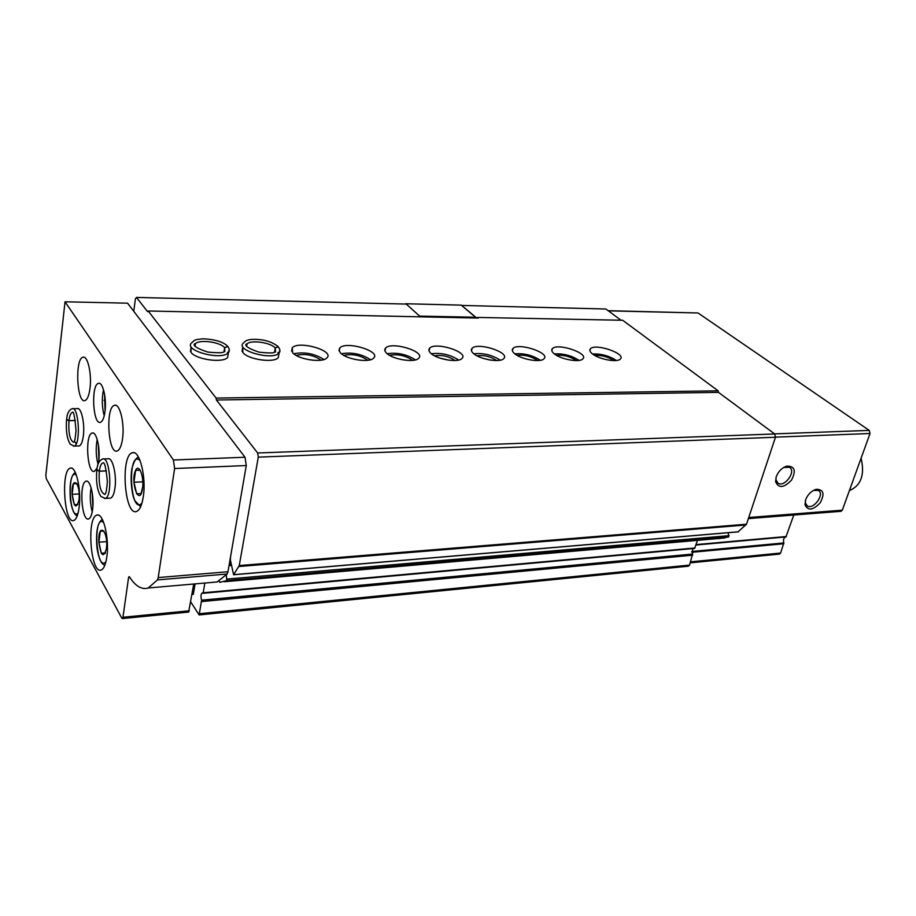 <?xml version="1.0" encoding="UTF-8"?>
<svg xmlns="http://www.w3.org/2000/svg" width="916" height="916" viewBox="0 0 916 916"><rect width="100%" height="100%" fill="white"/><g stroke="black" fill="none" stroke-linecap="round" stroke-linejoin="round"><path stroke-width="1.37" d="M461.779 305.566L476.732 318.024L477.511 317.428L478.267 318.07L148.163 310.993L216.107 398.071L718.144 390.823L718.499 392.38L774.684 433.966L775.463 437.241L746.506 524.215L738.101 531.807M133.77 311.28L135.408 298.799L136.495 297.425L406.28 304.078L419.849 316.306M461.927 305.452L605.854 309.001L621.037 320.234M136.495 297.425L147.602 311.68L148.163 310.993M477.511 317.428L622.674 320.268L718.144 390.823M592.32 353.805C598.789 359.301 617.304 362.759 620.315 359.061C626.601 353.748 595.4 343.019 590.454 348.756C589.206 350.084 589.835 351.767 592.32 353.805M554.088 353.668C560.466 359.324 579.633 362.816 582.805 358.935C589.332 353.404 557.569 342.653 552.405 348.607C551.134 349.958 551.695 351.641 554.088 353.668M514.46 353.519C520.735 359.335 540.623 362.873 543.955 358.797C550.734 353.038 518.376 342.275 512.983 348.458C511.689 349.82 512.181 351.504 514.46 353.519M473.366 353.37C479.526 359.358 500.182 362.931 503.697 358.648C510.727 352.649 477.728 341.897 472.095 348.32C470.778 349.694 471.202 351.378 473.366 353.37M430.738 353.21C436.76 359.381 458.24 362.988 461.95 358.488C469.255 352.236 435.547 341.496 429.673 348.172C428.333 349.557 428.688 351.24 430.738 353.21M386.472 353.049C392.334 359.415 414.719 363.045 418.623 358.316C426.215 351.801 391.75 341.084 385.613 348.034C384.262 349.431 384.548 351.103 386.472 353.049M340.466 352.889C346.145 359.45 369.514 363.114 373.625 358.133C381.525 351.332 346.237 340.672 339.825 347.897L338.954 350.198L340.466 352.889M292.639 352.706C298.112 359.496 322.524 363.171 326.875 357.927C335.084 350.839 298.914 340.237 292.215 347.759L292.639 352.706M242.042 351.32L242.66 347.622L242.866 352.534C248.087 359.541 273.666 363.24 278.246 357.709L278.888 354.068M278.567 353.507L277.846 352.58M190.436 351.458L191.032 347.496L191.02 352.339C195.967 359.599 222.806 363.309 227.649 357.469L228.279 353.576M228.004 353.107L227.466 352.397M195.177 345.412L194.513 345.607M608.132 310.684L698.015 312.974L869.238 430.394L870.028 433.508L842.308 510.178L840.911 511.323M805.622 499.758L805.004 504.727C807.912 511.014 812.961 510.384 820.163 502.85C824.95 493.839 823.61 489.327 816.145 489.316C811.336 490.907 807.832 494.388 805.622 499.758M776.218 476.778L775.612 481.724C778.646 488.514 783.936 487.988 791.47 480.156C796.336 470.687 794.767 466.004 786.764 466.13C781.875 467.813 778.36 471.362 776.218 476.778M793.783 515.032L785.928 536.936L695.977 545.02M779.402 554.1L780.604 553.058L783.81 542.959C783.054 539.868 783.695 537.864 785.768 536.959M216.107 398.071L216.394 400.006L718.499 392.38M216.394 400.006L257.648 452.985L774.684 433.966M257.648 452.985L258.289 457.13L775.463 437.241M258.289 457.13L239.259 565.573L233.603 574.756L230.374 559.951L230.603 556.447M728.22 532.711L728.758 536.89L718.579 538.665M226.309 575.088L226.836 580.607L219.645 582.347L219.153 581.133M697.454 540.36L694.637 548.409L203.066 593.202M204.829 583.045L203.215 592.778L202.299 592.973M190.814 602.052L199.115 614.934L201.612 600.175C200.638 596.751 200.787 594.358 202.07 592.995M201.612 600.175L692.553 554.054L692.679 548.592M692.553 554.054L689.565 565.092L688.397 566.18M193.287 594.289L195.142 583.893M776.081 477.19L775.978 479.789L778.028 483.224C784.623 487.781 796.599 471.076 789.432 467.286L783.718 467.446M805.324 500.731L805.313 502.781L807.191 505.884C813.431 510.223 825.156 494.022 818.366 490.426L813.477 490.392M321.115 360.171C313.49 354.984 305.177 353.404 296.177 355.408M323.966 359.519C314.657 353.622 304.581 351.698 293.738 353.748M367.797 360.274C360.48 355.282 352.477 353.645 343.775 355.362M370.591 359.713C361.637 353.977 351.904 351.984 341.405 353.748M412.692 360.377C405.662 355.568 397.956 353.897 389.575 355.339M415.44 359.896C406.819 354.32 397.418 352.271 387.25 353.748M449 360.206L440.012 358.133M454.931 360.503C448.748 356.255 441.947 354.687 434.528 355.809M458.63 360.045C450.306 354.652 441.226 352.557 431.379 353.771M490.266 360.068L482.835 358.27M496.587 360.549C490.644 356.496 484.117 354.916 476.984 355.809M500.239 360.183C492.201 354.961 483.419 352.832 473.893 353.805M537.715 360.549C531.452 356.347 524.57 354.606 517.071 355.339M540.348 360.297C532.585 355.259 524.089 353.107 514.861 353.851M576.439 360.583C570.405 356.587 563.787 354.835 556.573 355.362M579.038 360.4C571.538 355.534 563.317 353.37 554.398 353.908M613.8 360.606C608.006 356.805 601.64 355.065 594.713 355.397M616.388 360.48C609.129 355.809 601.182 353.633 592.549 353.977M861.097 458.229C864.967 474.797 861.063 485.595 849.384 490.621M419.654 316.123L475.496 317.222L461.252 305.131L405.639 303.746M475.496 317.222L475.53 318.012M129.637 577.137L128.606 577.229L122.962 617.269L122.389 618.563L121.782 618.105L46.247 478.599L45.846 475.209L65.036 301.788L127.587 303.185L245.007 457.244L246.267 465.546L227.97 571.744L227.145 574.023L217.081 581.981L211.619 582.45M193.745 584.007L188.627 612.06M65.036 301.788L173.41 459.992L174.601 468.534L158.216 577.572L157.472 579.908L148.243 587.98C141.682 589.95 135.373 586.16 129.305 576.622L128.606 577.229M143.32 496.518C141.969 505.243 139.701 510.223 136.518 511.471C124.462 516.406 120.202 455.069 132.396 452.779C139.495 449.619 146.446 476.915 143.32 496.518M106.829 556.825C105.718 564.531 103.829 568.928 101.161 570.015C90.695 574.561 86.276 517.208 96.878 515.147C103.153 512.147 109.577 538.574 106.829 556.825M79.142 507.269C78.1 515.067 76.303 519.464 73.761 520.494C64.2 524.513 60.639 469.816 70.314 468.145C75.948 465.557 81.535 489.934 79.142 507.269M92.619 509.41C91.852 514.987 90.524 518.158 88.646 518.914C81.57 521.914 78.891 482.469 86.058 481.198C90.26 479.286 94.417 496.907 92.619 509.41M107.939 458.801C112.485 456.786 116.904 474.957 114.958 488.022C114.099 493.942 112.634 497.308 110.561 498.132L109.622 498.178M97.085 468.099L94.463 471.328C87.146 474.305 84.764 434.253 92.172 433.039C96.443 431.184 100.52 448.542 98.722 461.229L98.367 463.507M77.219 408.616C81.238 406.91 85.016 423.535 83.345 435.856C82.543 441.821 81.169 445.176 79.223 445.932L78.421 445.966M76.177 443.882L75.398 442.314M104.997 411.57C104.115 417.914 102.592 421.497 100.439 422.322C92.882 425.264 90.833 384.548 98.47 383.392C102.821 381.617 106.829 398.7 104.997 411.57M122.526 438.695C121.473 445.932 119.675 450.031 117.145 451.004C108.019 454.599 105.306 406.83 114.534 405.307C119.824 403.086 124.794 423.535 122.526 438.695M89.997 388.338C89.012 395.598 87.341 399.662 84.959 400.567C76.772 403.704 74.746 358.385 83.024 357.217C87.684 355.351 91.932 374.06 89.997 388.338M104.218 415.864C101.928 407.185 101.699 398.483 103.519 389.735M105.065 411.032L104.619 394.533M98.058 464.332C95.917 456.042 95.642 447.752 97.211 439.462M98.882 459.695L98.31 444.317M92.218 511.918C90.112 503.949 89.734 495.888 91.096 487.747M92.871 506.869L92.207 492.694M78.959 500.067C76.303 509.422 74.024 507.51 72.135 494.331C71.196 474.454 81.055 482.389 78.959 500.067M76.898 483.522L73.394 483.774L72.135 494.331L74.356 504.693L77.86 504.567M106.393 548.833C103.439 558.348 100.932 556.126 98.871 542.169C97.886 521.33 108.741 530.559 106.393 548.833M103.977 531.04L100.291 531.28L98.882 542.169L101.298 553.207L105.18 553.436M106.577 541.642L98.882 542.169M105.409 552.909L101.298 553.207M79.154 493.976L72.135 494.331M76.955 483.614L73.394 483.774M77.894 504.498L74.356 504.693M142.507 488.526C139.667 508.105 129.877 481.965 135.602 470.377C138.877 462.763 144.373 476.996 142.507 488.526M140.011 469.977L135.602 470.377L133.954 482.251L136.679 493.827L141.11 493.621L142.701 486.9M142.804 481.839L133.954 482.251M140.102 470.183L135.602 470.377M141.11 493.61L136.679 493.827M193.459 594.266L192.062 594.392M75.364 420.467L68.963 420.616L66.662 419.276M75.387 420.57L68.952 420.707L66.628 419.539M106.405 470.847L99.306 471.133L96.867 469.645C97.405 463.943 99.317 460.393 102.581 458.996C110.16 455.687 112.92 497.09 105.203 498.407L100.955 496.506C97.336 491.09 95.928 482.4 96.741 470.412M106.428 470.939L99.294 471.236L96.798 469.977M224.042 351.881L224.695 347.794L227.752 346.443M223.996 351.893L224.66 347.748L227.637 346.317M274.548 352.236L275.281 348.069L278.212 346.717C280.181 349.42 280.456 351.549 279.059 353.095L279.861 349.855M274.502 352.259L275.235 348.023L278.098 346.603C271.64 341.347 262.743 338.954 251.419 339.389C244.916 340.534 246.038 340.775 243.416 342.996C234.702 350.244 272.247 360.893 279.059 353.095L278.246 357.709M698.015 312.974L608.35 310.845M869.238 430.394L774.558 433.875M870.028 433.508L775.44 437.138M842.308 510.178L748.738 517.506M786.329 536.524L696.103 544.596M783.81 542.959L691.717 551.489M783.833 543.749L691.82 552.302M780.604 553.058L690.595 561.84M239.259 565.573L746.506 524.215M238.973 566.5L746.082 524.971M233.717 574.664L738.548 531.772M229.309 564.004L231.13 563.855M229.149 564.886L231.29 564.714M229.023 565.63L231.427 565.435M227.076 579.072L729.125 535.642M226.836 580.607L728.758 536.89M203.215 592.778L695.026 547.974M201.76 601.572L692.725 555.176M199.757 613.674L689.565 565.092M245.007 457.244L173.41 459.992M246.267 465.546L174.601 468.534M227.97 571.744L158.216 577.572M227.145 574.023L157.472 579.908M189.406 610.789L122.962 617.269M78.123 512.96C69.295 522.257 66.788 466.782 76.406 475.164M105.947 561.645C96.054 573.611 92.642 512.17 103.783 522.704M141.98 503.021C129.958 516.956 126.935 447.855 140.114 460.634M73.486 446.161L74.082 446.103C81.032 445.119 78.913 405.822 72.078 408.708C68.883 410.116 67.063 413.631 66.628 419.265M68.952 420.707C68.345 433.497 69.982 440.722 73.864 442.359C73.978 440.94 74.723 444.478 76.039 430.806C74.837 416.643 73.578 410.528 72.261 412.452C70.681 413.07 69.582 415.795 68.963 420.616M104.504 498.487L110.561 498.132M99.294 471.236C98.596 484.965 100.474 492.716 104.916 494.468C105.168 492.991 106.199 496.151 107.355 481.633C106.096 467.836 104.584 461.607 102.821 462.946C101.149 463.611 99.97 466.347 99.306 471.133M227.66 346.282C223.481 341.954 215.363 339.447 203.306 338.76C192.841 339.802 195.051 340.225 191.742 342.767C182.662 350.347 221.294 360.881 228.405 352.763L229.229 349.317M224.66 347.748C220.458 342.046 199.436 339.138 195.429 343.74L194.593 345.756M195.028 346.374L195.429 343.74C196.081 342.928 187.436 345.447 207.806 352.076C228.027 353.931 221.97 351.183 224.764 351.733L224.695 347.794M275.235 348.023C270.827 342.515 250.789 339.618 247.011 343.981L246.209 345.847M246.599 346.42L247.011 343.981C247.755 343.145 239.225 345.458 259.022 352.168C278.933 354.206 272.853 351.446 275.521 352.053L275.281 348.069M841.186 511.3L748.372 518.605M779.619 554.077L690.286 562.836M233.603 574.756L738.388 531.852M229.16 564.829L231.279 564.657M224.122 581.752L724.922 537.955M202.951 593.293L694.637 548.409M199.115 614.934L688.614 566.157M775.978 479.789L775.612 481.724M785.184 466.908L786.764 466.13M805.313 502.781L805.004 504.727M814.507 490.049L816.145 489.316M291.597 351.194L292.215 347.759M339.206 351.091L339.825 347.897M384.995 351L385.613 348.034M429.054 350.931L429.673 348.172M471.5 350.874L472.095 348.32M512.399 350.828L512.983 348.458M551.844 350.805L552.405 348.607M589.904 350.782L590.454 348.756M217.081 581.981L148.243 587.98M188.776 612.048L122.389 618.563M104 400.292L105.283 400.269M83.024 357.217L83.997 357.217M114.534 405.307L115.679 405.296M98.47 383.392L99.397 383.38M92.172 433.039L93.043 433.016M86.058 481.198L86.883 481.163M70.314 468.145L71.391 468.099M77.23 515.88C74.173 514.861 71.895 509.491 70.406 499.793C69.284 484.278 70.91 475.164 75.307 472.438M96.878 515.147L98.115 515.078M104.871 565.218C101.401 564.302 98.802 558.726 97.062 548.501C95.642 532.219 97.405 522.521 102.352 519.406M132.396 452.779L133.954 452.722M140.64 506.754L134.709 500.537C132.076 494.984 130.106 480.499 131.79 469.129C133.656 461.859 135.889 457.851 138.488 457.095M78.02 408.605L72.879 408.696M79.223 445.932L74.082 446.103L70.166 444.123C66.994 438.753 65.792 430.692 66.547 419.952M108.889 458.767L103.519 458.962M227.649 357.469L228.405 352.763C229.779 351.08 229.572 348.973 227.786 346.42"/></g></svg>
